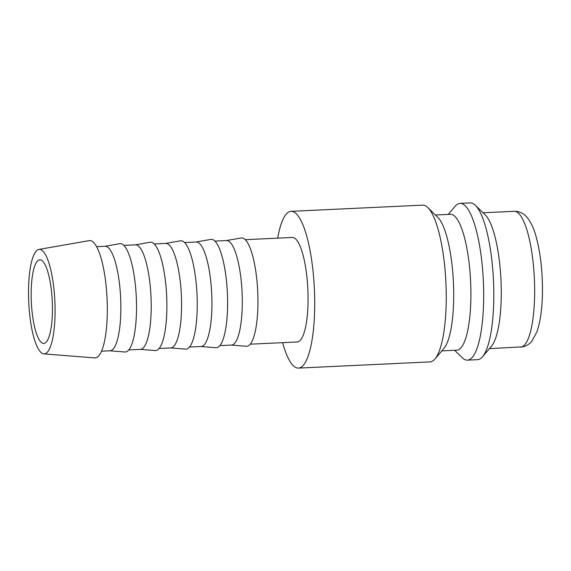 <?xml version="1.0" encoding="UTF-8"?>
<svg xmlns="http://www.w3.org/2000/svg" width="571" height="571" viewBox="0 0 571 571"><rect width="100%" height="100%" fill="white"/><g stroke="black" fill="none" stroke-linecap="round" stroke-linejoin="round"><path stroke-width="0.86" d="M282.616 342.657A78.47 19.621 -92.7 0 0 293.829 366.197A78.47 19.621 -92.7 0 0 298.455 368.095L429.999 361.9A78.47 19.621 -92.7 0 0 434.938 359.002A78.47 19.621 -92.7 0 0 445.908 282.602A78.47 19.621 -92.7 0 0 427.807 207.566A78.47 19.621 -92.7 0 0 427.244 207.045A78.47 19.621 -92.7 0 0 422.619 205.139L291.074 211.334A78.47 19.621 -92.7 0 0 277.699 238.15M298.455 368.095A78.47 19.621 -92.7 0 0 314.664 297.912A78.47 19.621 -92.7 0 0 295.699 213.24A78.47 19.621 -92.7 0 0 291.074 211.334M434.938 359.002L443.91 348.467A68.006 17.009 -92.7 0 0 453.417 282.245A68.006 17.009 -92.7 0 0 437.721 217.216L427.807 207.566M441.861 350.872L456.829 350.166A68.006 17.009 -92.7 0 0 470.875 289.34A68.006 17.009 -92.7 0 0 454.437 215.959A68.006 17.009 -92.7 0 0 450.433 214.303L435.459 215.01M454.595 350.273L462.253 357.717A78.47 19.621 -92.7 0 0 462.817 358.231A78.47 19.621 -92.7 0 0 467.442 360.137A78.47 19.621 -92.7 0 0 483.644 289.954A78.47 19.621 -92.7 0 0 464.68 205.282A78.47 19.621 -92.7 0 0 460.055 203.376A78.47 19.621 -92.7 0 0 455.123 206.274L448.199 214.41M467.442 360.137L477.556 359.666A78.47 19.621 -92.7 0 0 482.495 356.768A78.47 19.621 -92.7 0 0 493.465 280.361A78.47 19.621 -92.7 0 0 475.365 205.324A78.47 19.621 -92.7 0 0 474.801 204.803A78.47 19.621 -92.7 0 0 470.176 202.905L460.055 203.376M482.495 356.768L491.467 346.226A68.006 17.009 -92.7 0 0 500.974 280.004A68.006 17.009 -92.7 0 0 485.286 214.974L475.365 205.324M43.846 353.877L94.686 357.91A58.734 14.689 -92.7 0 0 107.298 306.306A58.734 14.689 -92.7 0 0 93.094 242.004A58.734 14.689 -92.7 0 0 89.162 240.634L38.921 249.427A52.311 13.083 -92.7 0 0 28.55 296.991A52.311 13.083 -92.7 0 0 41.176 352.614A52.311 13.083 -92.7 0 0 43.846 353.877A52.311 13.083 -92.7 0 0 55.073 307.919A52.311 13.083 -92.7 0 0 42.418 250.648A52.311 13.083 -92.7 0 0 38.921 249.427M101.524 351.186L110.032 350.787A52.311 13.083 -92.7 0 0 120.838 304A52.311 13.083 -92.7 0 0 108.19 247.55A52.311 13.083 -92.7 0 0 105.107 246.279L96.599 246.679M109.825 350.801L124.871 351.993A54.238 13.561 -92.7 0 0 136.512 304.336A54.238 13.561 -92.7 0 0 123.393 244.959A54.238 13.561 -92.7 0 0 119.767 243.689L104.9 246.294M128.789 349.902L140.387 349.359A52.311 13.083 -92.7 0 0 151.194 302.566A52.311 13.083 -92.7 0 0 138.546 246.122A52.311 13.083 -92.7 0 0 135.463 244.852L123.864 245.394M140.18 349.366L155.226 350.558A54.238 13.561 -92.7 0 0 166.868 302.908A54.238 13.561 -92.7 0 0 153.749 243.531A54.238 13.561 -92.7 0 0 150.123 242.261L135.256 244.859M159.145 348.474L170.743 347.932A52.311 13.083 -92.7 0 0 181.549 301.138A52.311 13.083 -92.7 0 0 168.902 244.695A52.311 13.083 -92.7 0 0 165.818 243.424L154.22 243.967M170.536 347.939L185.582 349.131A54.238 13.561 -92.7 0 0 197.231 301.481A54.238 13.561 -92.7 0 0 184.105 242.097A54.238 13.561 -92.7 0 0 180.479 240.826L165.611 243.432M189.501 347.047L201.099 346.497A52.311 13.083 -92.7 0 0 211.905 299.711A52.311 13.083 -92.7 0 0 199.265 243.26A52.311 13.083 -92.7 0 0 196.174 241.99L184.576 242.539M200.892 346.511L215.938 347.703A54.238 13.561 -92.7 0 0 227.586 300.046A54.238 13.561 -92.7 0 0 214.46 240.669A54.238 13.561 -92.7 0 0 210.835 239.399L195.967 242.004M219.856 345.619L231.455 345.07A52.311 13.083 -92.7 0 0 242.261 298.276A52.311 13.083 -92.7 0 0 229.621 241.833A52.311 13.083 -92.7 0 0 226.53 240.562L214.932 241.105M231.248 345.077L246.294 346.276A54.238 13.561 -92.7 0 0 257.942 298.619A54.238 13.561 -92.7 0 0 244.816 239.242A54.238 13.561 -92.7 0 0 241.19 237.971L226.323 240.569M245.287 239.677L292.302 237.465A52.311 13.083 87.3 0 1 295.393 238.735A52.311 13.083 87.3 0 1 308.033 295.178A52.311 13.083 87.3 0 1 297.227 341.972L250.212 344.185M42.297 260.847A41.847 10.464 87.3 0 1 52.411 306.006A41.847 10.464 87.3 0 1 43.767 343.435A41.847 10.464 87.3 0 1 41.298 342.422A41.847 10.464 87.3 0 1 31.184 297.263A41.847 10.464 87.3 0 1 39.827 259.826A41.847 10.464 87.3 0 1 42.297 260.847M520.581 347.161A68.006 17.009 -92.7 0 0 534.642 294.144A68.006 17.009 -92.7 0 0 518.19 212.954A68.006 17.009 -92.7 0 0 514.178 211.306L516.691 211.413C520.538 212.077 523.686 213.74 526.141 216.395C530.302 220.784 533.628 227.579 536.14 236.787C540.48 252.903 542.578 271.296 542.45 291.974C542.25 308.454 540.394 321.766 536.868 331.901L532.029 340.937C529.838 343.821 526.862 345.783 523.086 346.818L489.418 348.631M514.178 211.306L483.016 212.769"/></g></svg>
